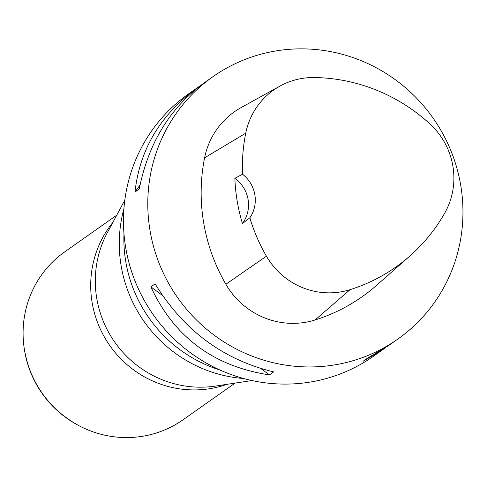 <?xml version="1.0" encoding="UTF-8"?>
<svg xmlns="http://www.w3.org/2000/svg" width="487" height="487" viewBox="0 0 487 487"><rect width="100%" height="100%" fill="white"/><g stroke="black" fill="none" stroke-linecap="round" stroke-linejoin="round"><path stroke-width="0.73" d="M385.503 347.712L373.511 356.222A160.491 156.12 -125.2 0 1 307.4 382.496A160.491 156.12 -125.2 0 1 135.751 282.783A160.491 156.12 -125.2 0 1 188.591 93.863L200.918 85.237M279.021 50.453A160.491 156.12 -125.2 0 1 450.67 150.16A160.491 156.12 -125.2 0 1 397.83 339.08A160.491 156.12 -125.2 0 1 177.761 297.843A160.491 156.12 -125.2 0 1 212.91 76.721A160.491 156.12 -125.2 0 1 279.021 50.453M382.49 349.897L363.004 361.336L367.259 358.335L388.851 345.411L397.83 339.08M212.91 76.721L203.931 83.052C169.896 108.004 148.334 143.324 139.252 189.017L134.996 192.018C139.666 149.436 160.521 114.609 197.57 87.538M150.867 286.861L155.122 283.86C183.642 330.35 223.156 359.698 273.67 371.891L269.414 374.893C213.659 366.388 174.145 337.047 150.867 286.861L162.451 295.463M234.874 178.315L242.526 174.23A174.912 170.146 -125.2 0 1 245.734 133.182A72.198 70.231 -125.2 0 1 279.934 86.114A72.198 70.231 -125.2 0 1 314.517 77.524A174.912 170.146 -125.2 0 1 429.911 123.905A72.198 70.231 -125.2 0 1 444.765 213.032A174.912 170.146 -125.2 0 1 410.011 255.876A174.912 170.146 -125.2 0 1 350.062 289.668A72.198 70.231 -125.2 0 1 266.426 256.205A174.912 170.146 -125.2 0 1 249.843 217.853L242.453 223.509A32.099 31.223 54.8 0 0 234.874 178.315A175.807 171.016 54.8 0 0 242.453 223.509M410.011 255.876L376.707 285.236A179.746 174.857 -125.2 0 1 315.101 319.965A77.037 74.937 -125.2 0 1 225.858 284.256A179.746 174.857 -125.2 0 1 204.595 157.831A77.037 74.937 -125.2 0 1 241.083 107.609L279.934 86.114M242.526 174.23A32.099 31.223 -125.2 0 1 249.843 217.853M134.996 192.018L140.037 184.987M269.414 374.893L260.989 368.635M116.74 215.193L64.765 251.828A102.714 99.914 54.8 0 0 24.35 349.222A102.714 99.914 54.8 0 0 77.798 425.054A102.714 99.914 54.8 0 0 140.804 436.547A102.714 99.914 54.8 0 0 183.112 419.733L235.087 383.105M350.062 289.668L315.101 319.965M266.426 256.205L225.858 284.256M245.734 133.182L204.595 157.831M124.818 200.163L107.432 232.5A104.443 101.594 54.8 0 0 114.615 341.935A104.443 101.594 54.8 0 0 214.998 386.148A104.443 101.594 54.8 0 0 215.656 386.051L251.956 380.548M243.561 378.496A133.085 129.463 -125.2 0 1 123.929 208.765M123.978 233.699A134.814 131.143 54.8 0 0 220.087 370.065M226.954 384.334A102.714 99.914 -125.2 0 1 208.418 388.894A102.714 99.914 -125.2 0 1 104.626 337.436A102.714 99.914 -125.2 0 1 112.844 222.437M24.35 349.222L24.478 350.013A101.119 98.368 54.8 0 0 77.092 424.67L77.798 425.054M24.478 350.013C30.486 383.026 48.024 407.911 77.092 424.67"/></g></svg>
